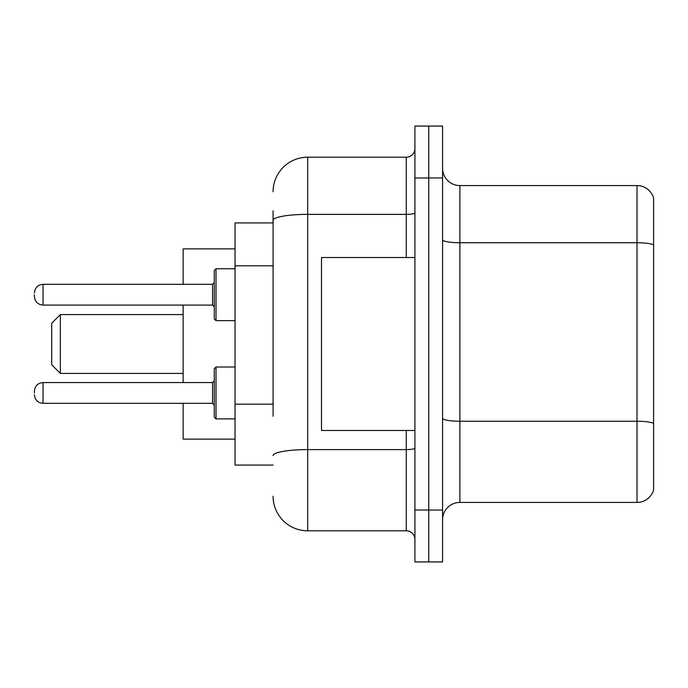 <?xml version="1.0" encoding="UTF-8"?>
<svg xmlns="http://www.w3.org/2000/svg" width="688" height="688" viewBox="0 0 688 688"><rect width="100%" height="100%" fill="white"/><g stroke="black" fill="none" stroke-linecap="round" stroke-linejoin="round"><path stroke-width="1.03" d="M273.084 253.7L273.084 210.82L273.084 222.929L235.038 222.929L235.038 465.071L273.084 465.071M273.084 416.283L273.084 210.82M414.916 510.04L414.916 561.933L428.753 561.933L428.753 510.04L428.753 561.933L442.59 561.933L442.59 510.04L428.753 510.04L428.753 177.96L428.753 510.04L414.916 510.04L414.916 177.96L428.753 177.96L428.753 126.067L428.753 177.96L442.59 177.96L442.59 510.04M442.59 177.96L442.59 126.067L414.916 126.067L414.916 177.96M273.084 191.797A34.589 34.589 0 0 1 307.682 157.199L307.682 530.801L406.264 530.801L406.264 430.482M307.682 157.199L406.264 157.199A8.652 8.652 0 0 0 414.916 148.556M414.916 539.444A8.652 8.652 0 0 0 406.264 530.801M307.682 530.801A34.589 34.589 0 0 1 273.084 496.203M442.59 519.732A17.295 17.295 0 0 1 459.885 502.429L636.993 502.429L636.993 185.571L459.885 185.571A17.295 17.295 0 0 1 442.59 168.268A17.295 17.295 0 0 0 459.885 185.571L459.885 502.429M653.6 198.024A17.295 17.295 0 0 0 636.993 185.571A17.295 17.295 0 0 1 653.6 198.024L653.6 489.976A17.295 17.295 0 0 1 636.993 502.429M653.6 245.143L653.6 423.395A17.295 3.001 180 0 0 636.993 421.237L459.885 421.237A17.295 3.001 -0 0 1 442.59 418.227M60.346 373.403L60.346 314.597L51.695 323.248L51.695 364.752L60.346 373.403L183.146 373.403M183.146 305.085L183.146 382.571M183.146 403.323L183.146 439.125L235.038 439.125M235.038 248.875L183.146 248.875L183.146 284.325M414.916 257.518L321.511 257.518L321.511 430.482L414.916 430.482M214.278 392.951L214.278 368.734L214.278 405.051L212.549 403.323L212.549 382.571L214.278 380.842L214.278 417.16L214.278 392.951M34.4 392.951L34.4 391.223L34.4 392.951M214.278 294.705L214.278 318.922L214.278 270.496L214.278 294.705L214.278 282.596L212.549 284.325L212.549 305.085L214.278 306.814M34.4 294.705L34.4 296.433L34.4 294.705M273.084 265.809L235.038 265.809M273.084 404.174L235.038 404.174M414.916 448.094A8.652 1.505 0 0 1 406.264 449.599L307.682 449.599A34.589 6.003 180 0 0 273.084 455.611M273.084 220.384A34.589 6.003 180 0 1 307.682 214.372L406.264 214.372L406.264 157.199M406.264 257.518L406.264 214.372A8.652 1.505 0 0 0 414.916 212.867M653.6 244.902A17.295 3.001 180 0 0 636.993 242.735L459.885 242.735A17.295 3.001 -0 0 1 442.59 239.734M214.278 368.734L216.006 367.005L216.006 418.889L235.038 418.889M34.4 391.223C34.959 385.916 37.84 383.035 43.052 382.571L43.052 403.323L212.549 403.323M235.038 268.759L216.006 268.759L216.006 320.651L214.278 318.922M212.549 284.325L43.052 284.325L43.052 305.085C37.84 304.621 34.959 301.74 34.4 296.433M60.346 314.597L183.146 314.597M43.052 382.571L212.549 382.571M216.006 367.005L235.038 367.005M43.052 403.323C37.84 402.858 34.959 399.977 34.4 394.68M216.006 418.889L214.278 417.16M43.052 305.085L212.549 305.085M216.006 320.651L235.038 320.651M43.052 284.325C37.84 284.789 34.959 287.679 34.4 292.976M216.006 268.759L214.278 270.496"/></g></svg>
